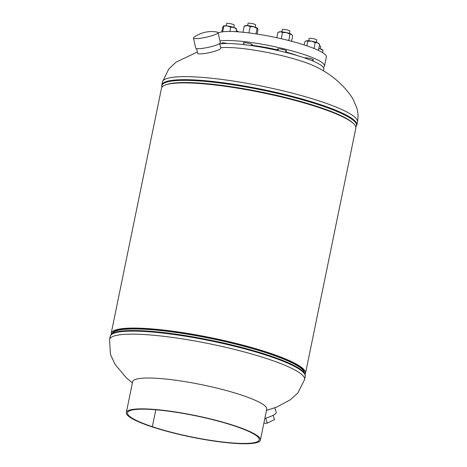 <?xml version="1.0" encoding="UTF-8"?>
<svg xmlns="http://www.w3.org/2000/svg" width="467" height="467" viewBox="0 0 467 467"><rect width="100%" height="100%" fill="white"/><g stroke="black" fill="none" stroke-linecap="round" stroke-linejoin="round"><path stroke-width="0.7" d="M305.05 374.336A99.197 15.866 -168.4 0 0 305.506 373.308L355.831 128.127A99.197 15.866 -168.4 0 0 261.853 92.635A99.197 15.866 -168.4 0 0 161.494 88.234L111.169 333.415A99.197 15.866 -168.4 0 0 111.181 334.535M304.385 372.543A98 15.68 -168.4 0 0 211.487 338.003A98 15.68 -168.4 0 0 112.494 333.152A98 15.68 11.6 0 1 169.492 330.969A98 15.68 11.6 0 1 268.128 352.789A98 15.68 11.6 0 1 304.385 372.543M305.506 373.308A99.197 15.866 -168.4 0 0 211.528 337.816A99.197 15.866 -168.4 0 0 111.169 333.415M220.605 47.663A56.192 8.99 11.6 0 1 225.082 47.471A56.192 8.99 11.6 0 1 302.47 61.463A56.192 8.99 11.6 0 1 317.671 67.651C332.352 75.064 344.021 85.321 352.69 98.426L356.689 107.562C358.136 112.372 358.393 117.194 357.453 122.033A99.559 15.925 -168.4 0 0 320.671 101.432A99.559 15.925 -168.4 0 0 183.566 76.641A99.559 15.925 -168.4 0 0 162.405 81.994L168.809 68.988L176.088 62.169L197.348 51.989M274.841 407.819L276.271 412.419A10.887 2.353 162.8 0 1 268.116 417.381A10.887 2.353 162.8 0 1 264.859 418.385M273.148 415.256L274.479 419.541L267.252 423.178L265.694 418.152M267.252 423.178L263.855 423.271M196.601 48.58L197.64 53.32A11.821 1.845 -12.4 0 0 204.359 53.53A11.821 1.845 -12.4 0 0 216.402 50.716A11.821 1.845 -12.4 0 0 220.733 48.247L219.694 43.507M217.202 32.095A12.597 1.967 167.6 0 1 218.089 32.585A12.597 1.967 167.6 0 1 213.472 35.218A12.597 1.967 167.6 0 1 196.163 38.609A12.597 1.967 167.6 0 1 193.478 37.996A12.597 1.967 167.6 0 1 194.079 37.173A30.098 30.098 0 0 1 217.202 32.095M218.089 32.585L220.307 42.678A12.597 1.967 167.6 0 1 215.69 45.305A12.597 1.967 167.6 0 1 202.853 48.311A12.597 1.967 167.6 0 1 195.691 48.083L193.478 37.996M219.782 43.91A55.999 8.961 11.6 0 1 303.176 57.459A55.999 8.961 11.6 0 1 323.864 69.046L323.468 70.972M304.554 57.926A4.664 0.747 11.6 0 1 305.383 57.815A4.664 0.747 11.6 0 1 310.543 58.608A4.664 0.747 11.6 0 1 313.532 59.945A4.664 0.747 11.6 0 1 312.692 60.19M278.128 49.677A4.664 0.747 11.6 0 1 277.451 49.117A4.664 0.747 11.6 0 1 278.443 48.866A4.664 0.747 11.6 0 1 283.603 49.654A4.664 0.747 11.6 0 1 286.592 50.996A4.664 0.747 11.6 0 1 285.751 51.242M243.926 43.495A4.664 0.747 11.6 0 1 243.249 42.935A4.664 0.747 11.6 0 1 244.241 42.684A4.664 0.747 11.6 0 1 249.401 43.472A4.664 0.747 11.6 0 1 252.39 44.809A4.664 0.747 11.6 0 1 251.55 45.06M222.397 43.647A4.664 0.747 11.6 0 1 221.819 43.139A4.664 0.747 11.6 0 1 222.812 42.888A4.664 0.747 11.6 0 1 227.306 43.513M218.165 32.929A55.999 8.961 11.6 0 1 228.526 31.482A55.999 8.961 11.6 0 1 290.421 40.962A55.999 8.961 11.6 0 1 326.334 57.015L324.483 66.04A55.999 8.961 11.6 0 1 323.362 67.376M219.934 40.968A55.999 8.961 11.6 0 1 226.67 40.506A55.999 8.961 11.6 0 1 288.571 49.987A55.999 8.961 11.6 0 1 324.483 66.04M251.497 45.293A40.419 6.468 11.6 0 1 278.058 50.016M285.606 51.936A40.419 6.468 11.6 0 1 297.613 55.701M151.612 426.71L152.341 426.704L155.815 409.781L152.33 426.698A67.248 10.759 11.6 0 1 127.485 412.781A67.248 10.759 11.6 0 1 195.527 415.77A67.248 10.759 11.6 0 1 259.238 439.826A67.248 10.759 11.6 0 1 221.025 441.794A67.248 10.759 11.6 0 1 152.341 426.704L151.606 426.704A68.445 10.951 11.6 0 1 126.318 412.542A68.445 10.951 11.6 0 1 195.562 415.577A68.445 10.951 11.6 0 1 260.411 440.072A68.445 10.951 11.6 0 1 221.516 442.074A68.445 10.951 11.6 0 1 151.612 426.71L151.612 426.704M260.411 440.072L266.739 409.22A68.445 10.951 -168.4 0 0 201.896 384.732A68.445 10.951 -168.4 0 0 132.646 381.697L126.318 412.542M319.387 45.76A3.888 0.625 11.6 0 1 320.718 46.531L320.251 48.807M308.734 40.769L309.207 38.492A3.888 0.625 11.6 0 1 312.861 38.609A3.888 0.625 11.6 0 1 316.801 39.958A3.888 0.625 11.6 0 1 316.824 40.051L316.357 42.334M281.794 31.82L282.266 29.538A3.888 0.625 11.6 0 1 284.473 29.427A3.888 0.625 11.6 0 1 288.448 30.297A3.888 0.625 11.6 0 1 289.884 31.102L289.417 33.385M247.592 25.632L248.065 23.356A3.888 0.625 11.6 0 1 251.439 23.42A3.888 0.625 11.6 0 1 255.683 24.92L255.215 27.197M226.168 25.837L226.635 23.56A3.888 0.625 11.6 0 1 227.458 23.35A3.888 0.625 11.6 0 1 231.76 24.01A3.888 0.625 11.6 0 1 234.253 25.125L233.786 27.401M236.296 30.659A3.888 0.625 11.6 0 1 238.129 31.499A3.888 0.625 11.6 0 1 238.152 31.598L238.1 31.826M322.674 50.302L323.076 50.547L322.639 52.666M318.815 48.539L320.304 48.825L323.076 50.547M318.85 48.387A6.608 1.057 11.6 0 1 320.304 48.825A6.608 1.057 11.6 0 1 322.639 49.94L322.948 50.278M318.436 50.401L319.65 44.482L318.745 43.466A6.608 1.057 11.6 0 0 317.578 42.789L315.202 42.596L313.993 48.469M319.65 44.482L317.578 42.789A6.608 1.057 11.6 0 0 311.641 41.172L315.202 42.596M306.831 45.824L307.771 41.254L311.641 41.172A6.608 1.057 11.6 0 0 306.434 40.769L306.095 40.868A6.608 1.057 11.6 0 1 306.434 40.769L304.788 41.796L304.145 44.937M307.771 41.254L306.434 40.769M291.566 41.259L292.675 35.854L291.461 34.249L289.937 34.144L286.394 32.562L282.541 32.486L281.286 38.574L281.654 38.802M288.845 40.553L289.937 34.144M288.682 40.232L287.935 40.32M276.814 37.722L277.883 32.527L280.363 31.756L282.541 32.486M278.443 32.246L279.155 31.919A6.608 1.057 11.6 0 1 280.363 31.756A6.608 1.057 11.6 0 1 286.394 32.562A6.608 1.057 11.6 0 1 291.461 34.249A6.608 1.057 11.6 0 1 291.805 34.517A6.608 1.057 11.6 0 1 291.834 34.552M255.974 33.887L257.089 28.464L253.815 26.782L250.23 26.596L247.382 25.615L244.218 26.14L242.968 32.229M249.378 32.97L248.981 32.69L250.23 26.596M248.981 32.69L248.467 32.859M244.796 26.088L244.218 26.14M257.078 34.056L257.936 29.87L257.667 28.417L257.089 28.464L257.667 28.417M244.451 25.965L244.953 25.732A6.608 1.057 11.6 0 1 247.382 25.615A6.608 1.057 11.6 0 1 253.815 26.782A6.608 1.057 11.6 0 1 257.603 28.329A6.608 1.057 11.6 0 1 257.609 28.341L257.615 28.347M229.875 31.482L230.756 27.197L227.429 25.983L223.395 26.018L222.689 27.279L221.732 31.954M222.654 31.82L223.798 26.263L223.395 26.018M236.209 28.896L233.833 27.419L230.756 27.197M236.086 31.698L236.606 29.141M223.524 25.942L223.489 25.954A6.608 1.057 11.6 0 1 223.524 25.942A6.608 1.057 11.6 0 1 227.429 25.983A6.608 1.057 11.6 0 1 233.833 27.419A6.608 1.057 11.6 0 1 236.174 28.534L236.477 28.872M353.075 123.183A98.187 15.709 -168.4 0 0 318.698 106.978A98.187 15.709 -168.4 0 0 165.978 84.772M355.819 127.001A99.372 15.896 -168.4 0 0 319.807 105.104A99.372 15.896 -168.4 0 0 214.312 82.32A99.372 15.896 -168.4 0 0 161.95 87.206M357.453 122.033L356.829 125.068A99.559 15.925 -168.4 0 0 320.047 104.474A99.559 15.925 -168.4 0 0 218.363 82.122A99.559 15.925 -168.4 0 0 161.786 85.035L162.002 87.352M132.394 382.922L126.248 377.68L115.18 364.558L110.457 354.471L109.547 339.509A99.559 15.925 11.6 0 1 130.707 334.156A99.559 15.925 11.6 0 1 267.813 358.948A99.559 15.925 11.6 0 1 304.595 379.548L305.214 376.507L304.998 374.19A99.372 15.896 11.6 0 0 268.449 355.276A99.372 15.896 11.6 0 0 171.412 333.543A99.372 15.896 11.6 0 0 111.28 334.425L110.171 336.468A99.559 15.925 11.6 0 1 166.748 333.561A99.559 15.925 11.6 0 1 268.437 355.907A99.559 15.925 11.6 0 1 305.214 376.507M111.28 334.425L112.821 332.813A98.187 15.709 11.6 0 1 172.23 331.938A98.187 15.709 11.6 0 1 268.111 353.414A98.187 15.709 11.6 0 1 304.221 372.106L304.998 374.19M356.829 125.068L355.72 127.117M162.405 81.994L161.786 85.035M304.595 379.548L297.864 392.94L290.445 399.717L276.721 407.101L266.488 410.446M109.547 339.509L110.171 336.468M305.237 57.82L305.173 58.136M312.855 59.385L312.54 60.92M278.297 48.872L277.953 50.553M285.915 50.43L285.518 52.368M244.095 42.684L243.698 44.622M251.713 44.248L251.433 45.614M222.666 42.888L222.514 43.641"/></g></svg>
